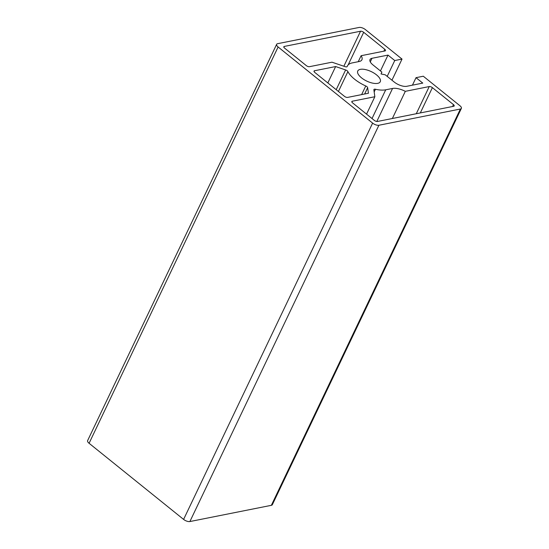 <?xml version="1.0" encoding="UTF-8"?>
<svg xmlns="http://www.w3.org/2000/svg" width="549" height="549" viewBox="0 0 549 549"><rect width="100%" height="100%" fill="white"/><g stroke="black" fill="none" stroke-linecap="round" stroke-linejoin="round"><path stroke-width="0.82" d="M376.504 74.856A12.462 5.25 -154.5 0 1 380.265 81.719A12.462 5.25 -154.5 0 1 361.517 77.841A12.462 5.25 -154.5 0 1 357.763 70.986A12.462 5.25 -154.5 0 1 376.504 74.856M345.616 69.943A2.422 1.023 -154.5 0 1 347.236 70.821A2.422 1.023 -154.5 0 1 347.908 71.59A23.964 10.088 25.5 0 0 365.758 85.967A2.422 1.023 -154.5 0 1 366.883 86.646A2.422 1.023 -154.5 0 1 367.652 87.689L368.434 93.255L347.599 97.406A2.422 1.023 -154.5 0 1 344.456 96.336L314.755 72.406A2.422 1.023 -154.5 0 1 314.028 71.075A2.422 1.023 -154.5 0 1 314.522 70.759L335.645 66.553L345.616 69.943L336.201 89.679M416.018 77.67L423.293 76.222L459.918 105.724A4.838 2.038 -154.5 0 1 461.38 108.386A4.838 2.038 -154.5 0 1 460.385 109.018L378.906 125.254A4.838 2.038 -154.5 0 1 372.62 123.113L278.11 46.981A4.838 2.038 -154.5 0 1 276.648 44.318A4.838 2.038 -154.5 0 1 277.643 43.68L359.115 27.45A4.838 2.038 -154.5 0 1 365.401 29.591L402.026 59.093L394.752 60.541L387.999 55.099L371.996 58.29A9.683 4.076 25.5 0 0 370.012 59.56A9.683 4.076 25.5 0 0 372.929 64.885L381.871 72.091L381.04 73.957L385.247 74.815L394.196 82.014A9.683 4.076 25.5 0 0 406.768 86.296L422.771 83.105L416.018 77.67L412.443 85.164M461.38 108.386L272.352 504.682A4.838 2.038 -154.5 0 1 271.357 505.32L189.885 521.55A4.838 2.038 -154.5 0 1 183.599 519.409L89.082 443.276A4.838 2.038 -154.5 0 1 87.62 440.614L276.648 44.318M391.952 80.209L402.026 59.093M387.196 76.38L394.752 60.541M380.443 70.945L387.999 55.099M373.876 89.81A2.422 1.023 -154.5 0 1 373.91 89.521A2.422 1.023 -154.5 0 1 375.447 89.261A23.964 10.088 25.5 0 0 385.721 89.81L392.562 88.451A13.553 5.71 -154.5 0 1 405.32 91.333L429.243 86.564A2.422 1.023 -154.5 0 1 432.386 87.634L453.481 104.626A2.422 1.023 -154.5 0 1 454.208 105.964A2.422 1.023 -154.5 0 1 453.714 106.28L377.479 121.466A2.422 1.023 -154.5 0 1 374.336 120.396L352.561 102.862A2.422 1.023 -154.5 0 1 351.834 101.531A2.422 1.023 -154.5 0 1 352.328 101.208L374.85 96.727L373.876 89.81M366.547 114.13L374.85 96.727M392.363 118.502L405.32 91.333M327.828 82.94L335.645 66.553M352.3 62.895A23.964 10.088 25.5 0 0 347.387 66.038A23.964 10.088 25.5 0 0 347.194 66.504A2.422 1.023 -154.5 0 1 347.174 66.553A2.422 1.023 -154.5 0 1 345.156 66.676L331.98 62.195L309.458 66.683A2.422 1.023 -154.5 0 1 306.315 65.612L284.547 48.072A2.422 1.023 -154.5 0 1 283.812 46.74A2.422 1.023 -154.5 0 1 284.313 46.425L360.549 31.231A2.422 1.023 -154.5 0 1 363.692 32.302L384.787 49.3A2.422 1.023 -154.5 0 1 385.522 50.632A2.422 1.023 -154.5 0 1 385.021 50.947L361.105 55.71A13.553 5.71 -154.5 0 1 361.921 59.752A13.553 5.71 -154.5 0 1 359.142 61.529L352.3 62.895M358.243 61.708L361.105 55.71M361.633 94.606L365.758 85.967M271.357 505.32L460.385 109.018M189.885 521.55L378.906 125.254M183.599 519.409L372.62 123.113M89.082 443.276L278.11 46.981M370.273 61.907L371.996 58.29M374.171 91.93L375.447 89.261M351.895 102.114L352.328 101.208M452.589 106.506L453.481 104.626M420.314 112.929L432.386 87.634M416.279 113.739L429.243 86.564M376.806 121.473L392.562 88.451M372.023 118.536L385.721 89.81M364.639 94.009L367.652 87.689M338.424 91.477L347.908 71.59M314.09 71.658L314.522 70.759M383.895 51.174L384.787 49.3M348.121 64.954L363.692 32.302M343.852 66.237L360.549 31.231M283.881 47.324L284.313 46.425M347.071 66.69L347.387 66.038"/></g></svg>
